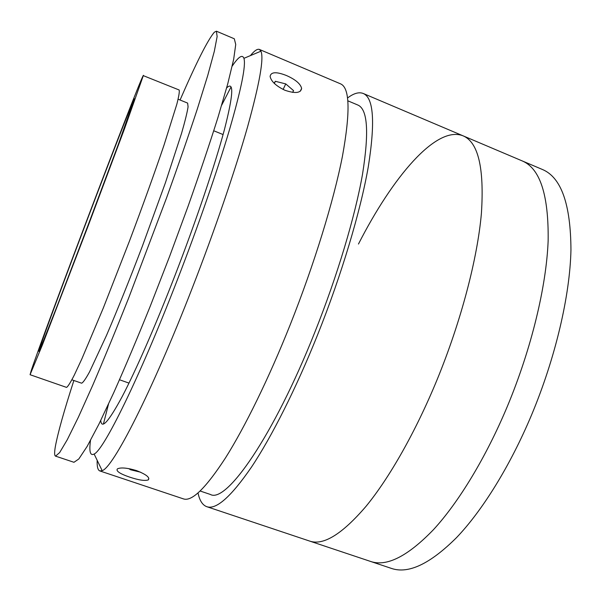 <?xml version="1.0" encoding="UTF-8"?>
<svg xmlns="http://www.w3.org/2000/svg" width="601" height="601" viewBox="0 0 601 601"><rect width="100%" height="100%" fill="white"/><g stroke="black" fill="none" stroke-linecap="round" stroke-linejoin="round"><path stroke-width="0.9" d="M358.466 244.036C392.423 177.408 436.153 125.106 463.063 135.826L522.201 160.91C540.074 168.4 548.721 194.972 548.15 240.625C546.444 285.986 531.532 348.34 507.477 406.088C486.014 457.429 458.668 502.293 433.509 529.624C407.688 556.361 386.706 566.961 370.569 561.439L391.431 568.411C408.395 574.21 430.113 563.933 456.58 537.572C482.34 510.617 510.054 466.136 531.509 415.088C555.557 357.655 569.981 295.444 570.95 249.986C570.732 204.212 561.229 177.385 542.448 169.497L522.201 160.91C540.074 168.4 548.721 194.972 548.15 240.625C546.444 285.986 531.532 348.34 507.477 406.088C486.014 457.429 458.668 502.293 433.509 529.624C407.688 556.361 386.706 566.961 370.569 561.439L309.643 541.073C323.315 545.791 342.104 534.214 366.001 506.358C389.35 477.938 415.599 431.909 437.077 379.742C415.599 431.909 389.35 477.938 366.001 506.358C342.104 534.214 323.315 545.791 309.643 541.073L206.789 506.688C202.499 505.11 199.577 500.535 198.03 492.97M136.382 470.545C146.163 474.399 150.137 477.51 148.312 479.891C145.021 481.07 138.839 480.161 129.756 477.156C119.847 473.768 115.73 471.004 117.413 468.863C120.793 467.27 127.119 467.833 136.382 470.545M286.467 75.531C295.452 79.512 300.508 83.802 301.634 88.4C300.763 93.132 295.181 93.741 284.889 90.248C276.024 85.973 271.096 81.368 270.104 76.41C270.893 71.865 276.347 71.572 286.467 75.531M221.664 105.22L231.047 86.927M250.414 55.615C254.351 50.747 257.348 48.689 259.384 49.425L260.939 51.19C264.064 58.162 259.602 83.389 247.567 126.871C235.261 170.203 214.775 230.206 192.237 288.112C151.422 393.309 112.785 468.156 102.155 470.636L99.811 470.929C97.798 470.132 96.919 466.609 97.189 460.351M259.384 49.425L340.504 83.832C349.842 87.648 350.488 111.771 342.45 156.2C333.773 200.591 314.3 264.147 290.193 324.773C268.715 378.675 244.892 427.168 225.473 457.932C205.782 488.192 191.749 501.835 183.38 498.868L99.811 470.929M90.496 440.42C89.001 451.569 90.21 456.099 94.132 454.025C103.62 450.292 139.026 378.983 176.987 280.817C197.977 226.705 217.344 170.752 229.387 130.064C241.241 89.188 246.094 65.276 243.931 58.327C242.368 54.18 238.454 56.772 232.196 66.11M347.889 100.833L357.813 105.017C367.662 109.112 369.224 132.205 362.508 174.29C355.138 216.255 337.386 275.806 314.759 332.421C273.312 436.807 226.141 503.653 210.38 494.458L200.171 491.017M347.573 97.955C353.741 93.305 358.955 91.81 363.222 93.471C373.664 97.76 375.347 122.206 368.285 166.8C360.51 211.327 341.631 274.74 317.523 335.005C296.045 388.584 271.757 436.604 251.594 466.932C231.092 496.734 216.157 509.994 206.789 506.688M463.063 135.826C478.223 142.152 484.346 167.949 481.416 213.235C477.51 258.31 461.155 321.069 437.077 379.742C461.155 321.069 477.51 258.31 481.416 213.235C484.346 167.949 478.223 142.152 463.063 135.826L363.222 93.471M226.637 87.911C234.082 80.774 233.376 94.552 224.519 129.253C215.188 164.328 196.106 220.973 174.711 276.175C155.366 326.05 135.668 370.885 122.146 396.652C108.623 421.759 101.494 429.677 100.765 420.407M103.41 424.066L108.496 404.142M30.073 374.716L66.531 387.39C67.8 386.804 70.377 382.724 74.261 375.159L81.849 358.895L103.304 308.012L129.418 241.181C142.685 205.963 154.818 172.262 164.065 144.976L176.814 104.266C178.918 96.025 179.684 91.262 179.121 89.977L143.196 75.598C136.495 87.994 43.062 334.351 31.102 370.99L30.073 374.716L42.393 344.936L88.264 225.6L124.377 129.14L143.414 75.328M134.414 98.744C130.342 104.957 48.343 321.129 39.531 348.775L38.847 351.345L43.7 340.143L57.027 306.307L87.964 225.488L118.307 144.443L134.414 98.744M73.878 380.501C64.007 410.971 57.824 433.066 55.315 446.768C54.338 452.515 54.413 455.641 55.547 456.136L73.968 462.289L78.806 458.984L87.122 446.438L98.887 424.216L113.792 392.573C125.121 367.113 137.261 338.348 150.22 306.285L169.61 256.394L188.113 206.173C199.637 173.569 209.591 143.97 217.975 117.39L227.756 83.809L233.654 59.371L235.735 44.459L234.3 38.78L216.413 31.192L214.317 32.229C207.773 39.959 196.354 62.549 180.067 100.006M55.547 456.136L59.657 452.568L67.267 439.729L78.385 417.192L92.749 385.218C103.77 359.533 115.7 330.565 128.546 298.306L166.597 197.797C178.332 165.125 188.579 135.51 197.331 108.969L207.736 75.501L214.332 51.25L217.134 36.586L216.413 31.192M71.895 379.802L81.601 383.19C83.021 382.717 85.68 378.93 89.572 371.839L106.55 335.298C117.255 310.356 129.816 279.127 142.399 246.094L165.433 182.727L181.577 133.264C185.055 121.169 187.227 112.357 188.075 106.835L187.632 103.102L178.114 99.21M292.567 92.389L293.589 90.646L285.745 83.907L275.356 81.293L274.131 83.216M283.116 89.444L285.745 83.907M274.356 83.441L275.356 81.293M128.742 468.6L130.597 469.772L140.717 472.243M130.845 469.013L130.597 469.772M148.823 478.231L148.312 479.891M300.252 91.254L301.642 88.4M243.931 58.327L260.939 51.19M94.132 454.025L102.155 470.636M223.076 134.556L213.768 130.785M128.99 383.1L119.516 379.764"/></g></svg>

